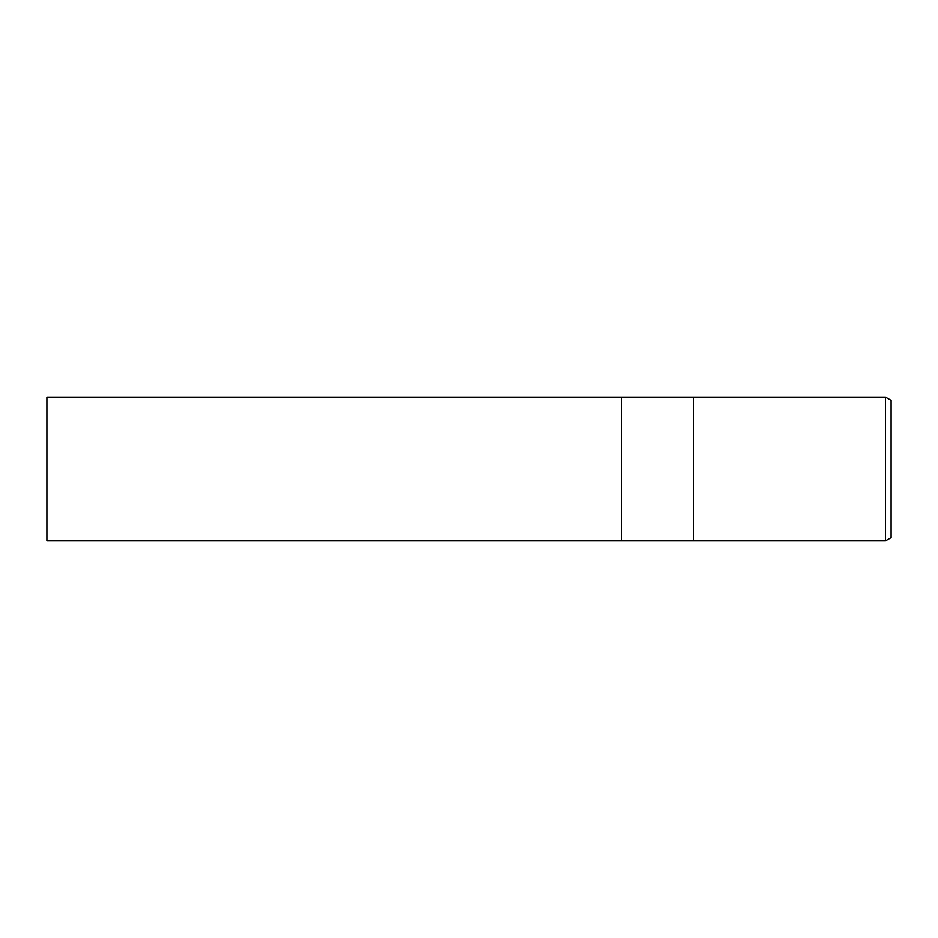 <?xml version="1.0" encoding="UTF-8"?>
<svg xmlns="http://www.w3.org/2000/svg" width="938" height="938" viewBox="0 0 938 938"><rect width="100%" height="100%" fill="white"/><g stroke="black" fill="none" stroke-linecap="round" stroke-linejoin="round"><path stroke-width="1.41" d="M693.417 540.839L621.577 540.839L621.577 397.161L885.484 397.161L891.1 400.409L891.1 537.591L885.484 540.839L693.417 540.839L693.417 397.161L693.417 540.839M885.484 540.839L885.484 397.161M621.577 540.839L46.9 540.839L46.9 397.161L621.577 397.161L621.577 540.839"/></g></svg>
